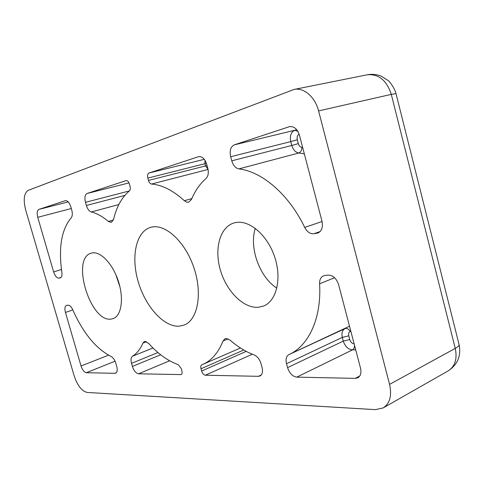 <?xml version="1.0" encoding="UTF-8"?>
<svg xmlns="http://www.w3.org/2000/svg" width="484" height="484" viewBox="0 0 484 484"><rect width="100%" height="100%" fill="white"/><g stroke="black" fill="none" stroke-linecap="round" stroke-linejoin="round"><path stroke-width="0.73" d="M207.963 169.164L205.549 165.933L207.049 165.534M179.074 326.192C163.646 327.081 145.327 306.384 138.188 281.634C130.868 256.925 135.895 231.763 150.476 227.407L151.359 227.177C165.389 223.517 185.378 241.861 193.993 267.979C202.772 294.048 197.623 320.16 184.059 325.103L179.074 326.192M258.244 307.292C243.482 308.471 226.548 291.332 220.432 270.253C214.146 249.212 219.706 227.468 233.639 223.07L235.291 222.634C248.951 219.47 267.241 234.728 274.579 256.671C282.069 278.566 276.564 301.066 263.532 306.051L258.244 307.292M255.292 228.339C248.951 247.687 259.593 277.241 276.872 288.161M110.903 319.125C90.072 322.15 70.821 258.093 91.234 253.162L91.936 252.981C100.46 250.966 112.832 263.871 118.398 281.319C124.073 298.731 121.405 315.852 113.153 318.635L110.903 319.125M115.755 274.41L119.965 286.988M145.091 341.414L148.661 343.416C158.068 353.901 167.948 360.985 178.3 364.676L181.252 368.572L181.869 370.762C182.347 372.747 182.099 374.023 181.131 374.592L138.587 373.811C135.974 373.309 133.917 370.841 132.41 366.4L131.533 363.339C130.638 359.806 130.946 357.44 132.459 356.242C136.766 353.586 140.257 349.206 142.925 343.102L144.359 341.565L145.091 341.414M226.216 338.473L230.172 340.185C237.85 346.913 245.866 351.844 254.221 354.984C257.379 356.393 259.648 359.285 261.021 363.647L262.05 367.423C263.042 371.736 262.37 374.598 260.023 375.995L258.402 376.328L205.337 375.215C203.71 374.931 202.475 373.545 201.628 371.046L200.999 368.79C200.509 366.739 200.787 365.408 201.828 364.797L202.844 364.379C211.556 360.574 218.284 352.782 223.033 341.002L225.066 338.727L226.216 338.473M87.096 392.439L375.402 409.633L383.159 407.939C389.898 403.493 392.034 395.64 389.572 384.375L318.581 110.909C315.151 96.951 303.734 87.205 294.048 89.455L28.199 190.357C23.964 193.146 23.129 199.71 25.694 210.068L74.106 375.693C77.446 385.554 81.772 391.139 87.096 392.439M53.639 271.905L37.734 217.31C36.705 213.093 37.074 210.461 38.835 209.421L65.352 200.666C67.572 200.539 69.412 202.621 70.864 206.91L71.747 209.977C72.66 213.559 72.479 216.173 71.202 217.806C61.48 229.501 58.37 247.681 61.873 272.335C62.248 275.396 61.746 277.235 60.373 277.846L58.824 278.131C56.749 278.058 55.025 275.983 53.639 271.905L61.468 269.491M324.891 275.481L328.091 275.112C332.956 275.196 336.477 278.409 338.643 284.743L360.526 368.203C361.542 372.837 360.647 376.032 357.833 377.786L355.25 378.361L296.789 377.133C292.56 376.479 289.486 373.309 287.569 367.622L286.51 363.714C285.475 359.195 286.274 356.163 288.894 354.621L288.942 354.603C308.544 345.927 321.672 318.46 319.585 283.799C319.482 279.77 320.795 277.108 323.53 275.826L324.891 275.481M234.286 144.861L289.529 126.633C294.066 126.155 297.364 128.992 299.421 135.145L321.981 221.194C323.161 227.153 321.812 231.074 317.946 232.955L313.898 233.736C310.19 234.056 307.122 231.957 304.702 227.438C288.869 194.326 262.019 171.584 238.884 168.892C235.587 168.16 233.221 165.474 231.775 160.815L230.668 156.731C229.434 150.681 230.638 146.725 234.286 144.861L294.774 130.257C290.999 132.096 289.662 135.877 290.763 141.606L230.668 156.731M114.938 373.315L86.34 372.71C84.18 372.263 82.413 370.024 81.04 365.995L65.449 312.452C64.499 308.665 64.826 306.318 66.429 305.416L68.111 305.186C69.763 305.198 71.305 306.735 72.751 309.796C83.194 333.161 95.983 348.722 111.114 356.466C113.159 357.585 114.738 359.86 115.839 363.303L116.692 366.273C117.606 369.933 117.261 372.238 115.664 373.182L114.938 373.315L116.269 372.765M129.41 184.023L130.051 186.304C130.565 188.421 130.359 189.946 129.446 190.877C121.787 197.375 116.481 206.922 113.528 219.518L111.35 222.41L108.355 221.442C102.469 216.421 96.77 213.262 91.246 211.962C89.165 211.254 87.543 209.094 86.394 205.482L85.493 202.318C84.397 197.647 84.936 194.701 87.102 193.479L126.124 180.593C127.51 180.49 128.605 181.633 129.41 184.023M206.698 164.257L207.769 168.19C208.834 172.788 208.259 176.212 206.051 178.469C199.886 183.872 195.028 190.871 191.476 199.456L188.464 202.258L186.576 202.1L184.35 200.709C173.072 190.46 162.128 184.906 151.516 184.041C150.173 183.787 149.163 182.589 148.479 180.447L147.82 178.094C147.239 175.456 147.638 173.768 149.012 173.024L198.706 156.622C202.215 156.302 204.877 158.849 206.698 164.257M204.974 160.289L204.938 163.689L147.82 178.094M206.408 163.308L204.938 163.689L205.549 165.933L148.479 180.447M458.971 344.148L459.074 344.56C461.306 355.794 457.683 364.561 448.19 370.865C455.081 366.382 457.428 358.886 455.25 348.389L389.572 384.375M318.581 110.909L391.296 94.374C386.643 80.253 378.597 73.731 367.156 74.808L294.048 89.455M367.156 74.808C372.014 73.889 376.715 74.342 381.271 76.176L388.168 80.519C389.239 81.058 394.49 87.646 396.015 93.612L391.296 94.374L455.25 348.389C457.84 346.943 459.116 345.673 459.074 344.56L396.033 93.696M37.734 217.31L71.336 208.531M68.226 201.919L38.835 209.421M334.577 277.725L319.585 283.799M288.984 354.584L349.515 326.216M296.789 377.133L352.437 349.89L355.71 349.835M359.769 376.007L355.25 378.361M296.662 129.645L294.774 130.257L297.914 131.442M289.075 126.76L289.995 126.542M304.327 153.858L298.828 152.992L238.884 168.892M304.702 227.438L322.06 221.497M86.34 372.71L115.071 361.203M65.449 312.452L72.806 309.917M108.543 355.177L81.04 365.995M138.587 373.811L169.648 360.774M181.573 374.271L180.599 374.695M146.452 341.71L142.925 343.102M132.459 356.242L152.998 347.978M129.004 182.91L87.102 193.479M118.834 204.55L91.246 211.962M108.355 221.442L113.389 220.032M198.428 156.701L198.991 156.568M204.29 159.315L149.012 173.024M208.059 169.442L151.516 184.041M184.35 200.709L191.833 198.609M205.337 375.215L252.297 354.234M261.312 374.961L258.402 376.328M228.115 338.861L223.033 341.002M61.038 277.435L58.824 278.131M60.179 277.895L60.56 277.774M350.809 331.147L350.138 331.455C348.71 328.969 346.992 328.025 344.983 328.63M344.953 328.642C342.255 330.215 341.371 333.137 342.309 337.409L286.51 363.714M354.56 345.455C354.524 347.609 353.816 349.085 352.437 349.89C348.147 349.412 345.098 346.49 343.283 341.117L349.757 339.55C350.616 342.109 352.08 343.561 354.155 343.912M287.569 367.622L343.283 341.117L342.309 337.409L348.782 335.842L349.757 339.55M231.775 160.815L291.779 145.466C293.135 149.858 295.482 152.369 298.828 152.992C300.824 152.176 301.834 150.306 301.865 147.39L302.651 147.475M320.13 231.546L313.898 233.736M317.068 233.185L318.774 232.586M132.41 366.4L160.688 354.772M157.966 352.552L131.533 363.339M129.361 190.944L85.493 202.318M86.394 205.482L124.842 195.403M201.628 371.046L246.199 351.378M243.748 350.017L200.999 368.79M350.138 331.455C348.764 332.23 348.317 333.688 348.782 335.842M299.136 134.189C297.394 135.211 296.783 137.069 297.315 139.773L290.763 141.606L291.779 145.466L298.325 143.639C299.003 145.841 300.183 147.094 301.865 147.39M297.315 139.773L298.325 143.639M448.19 370.865L383.159 407.939M345.019 328.618L288.942 354.603M240.451 347.99L202.844 364.379"/></g></svg>
